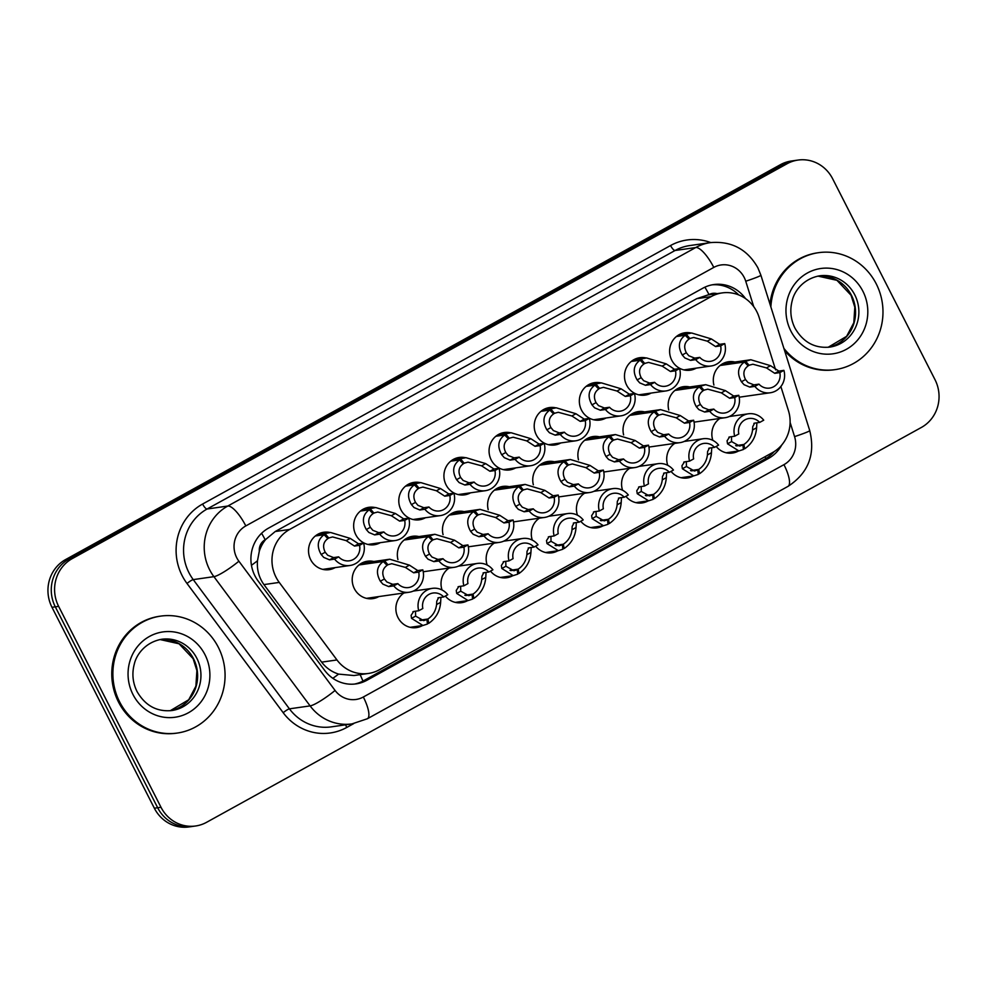 <?xml version="1.0" encoding="UTF-8"?>
<svg xmlns="http://www.w3.org/2000/svg" width="987" height="987" viewBox="0 0 987 987"><rect width="100%" height="100%" fill="white"/><g stroke="black" fill="none" stroke-linecap="round" stroke-linejoin="round"><path stroke-width="1.48" d="M422.51 625.548A18.901 17.939 -98.1 0 1 416.502 627.609A18.901 17.939 -98.1 0 1 398.032 617.628A18.901 17.939 -98.1 0 1 403.93 592.99M467.653 600.614A18.901 17.939 -98.1 0 1 461.645 602.675A18.901 17.939 -98.1 0 1 445.347 596.049M557.926 550.746A18.901 17.939 -98.1 0 1 551.918 552.806A18.901 17.939 -98.1 0 1 535.62 546.181M603.069 525.812A18.901 17.939 -98.1 0 1 597.061 527.86A18.901 17.939 -98.1 0 1 580.763 521.247M648.2 500.878A18.901 17.939 -98.1 0 1 642.192 502.926A18.901 17.939 -98.1 0 1 625.906 496.313M693.343 475.944A18.901 17.939 -98.1 0 1 687.334 477.992A18.901 17.939 -98.1 0 1 671.037 471.379M512.796 575.68A18.901 17.939 -98.1 0 1 506.775 577.74A18.901 17.939 -98.1 0 1 490.49 571.115M738.473 451.01A18.901 17.939 -98.1 0 1 732.465 453.058A18.901 17.939 -98.1 0 1 716.18 446.445M378.835 596.58A18.901 17.939 -98.1 0 1 372.827 598.628A18.901 17.939 -98.1 0 1 354.345 588.647A18.901 17.939 -98.1 0 1 367.472 561.221A18.901 17.939 -98.1 0 1 373.814 561.504M423.966 571.646A18.901 17.939 -98.1 0 1 423.287 572.016M559.382 496.843A18.901 17.939 -98.1 0 1 558.691 497.214M604.525 471.909A18.901 17.939 -98.1 0 1 603.834 472.279M649.656 446.975A18.901 17.939 -98.1 0 1 648.965 447.345M694.799 422.041A18.901 17.939 -98.1 0 1 694.108 422.411M469.109 546.712A18.901 17.939 -98.1 0 1 468.418 547.082M514.239 521.778A18.901 17.939 -98.1 0 1 513.561 522.148M739.929 397.107A18.901 17.939 -98.1 0 1 739.251 397.477M335.148 567.611A18.901 17.939 -98.1 0 1 329.14 569.659A18.901 17.939 -98.1 0 1 310.671 559.678A18.901 17.939 -98.1 0 1 323.785 532.252A18.901 17.939 -98.1 0 1 330.127 532.536M380.291 542.677A18.901 17.939 -98.1 0 1 374.283 544.725A18.901 17.939 -98.1 0 1 355.801 534.744A18.901 17.939 -98.1 0 1 368.928 507.306A18.901 17.939 -98.1 0 1 375.27 507.602M425.422 517.743A18.901 17.939 -98.1 0 1 419.413 519.791A18.901 17.939 -98.1 0 1 400.944 509.81A18.901 17.939 -98.1 0 1 414.059 482.372A18.901 17.939 -98.1 0 1 420.413 482.668M515.695 467.875A18.901 17.939 -98.1 0 1 509.687 469.923A18.901 17.939 -98.1 0 1 491.218 459.942A18.901 17.939 -98.1 0 1 504.345 432.503A18.901 17.939 -98.1 0 1 510.686 432.799M470.565 492.809A18.901 17.939 -98.1 0 1 464.556 494.857A18.901 17.939 -98.1 0 1 446.075 484.876A18.901 17.939 -98.1 0 1 459.202 457.437A18.901 17.939 -98.1 0 1 465.543 457.734M651.112 393.073A18.901 17.939 -98.1 0 1 645.103 395.121A18.901 17.939 -98.1 0 1 626.634 385.14A18.901 17.939 -98.1 0 1 639.749 357.701A18.901 17.939 -98.1 0 1 646.103 357.985M605.981 418.007A18.901 17.939 -98.1 0 1 599.96 420.055A18.901 17.939 -98.1 0 1 581.491 410.074A18.901 17.939 -98.1 0 1 594.618 382.635A18.901 17.939 -98.1 0 1 600.96 382.919M560.838 442.941A18.901 17.939 -98.1 0 1 554.83 444.989A18.901 17.939 -98.1 0 1 536.36 435.008A18.901 17.939 -98.1 0 1 549.475 407.569A18.901 17.939 -98.1 0 1 555.817 407.853M696.254 368.139A18.901 17.939 -98.1 0 1 690.246 370.187A18.901 17.939 -98.1 0 1 671.765 360.206A18.901 17.939 -98.1 0 1 684.892 332.767A18.901 17.939 -98.1 0 1 691.233 333.051M775.634 369.903L759.114 317.333A35.433 33.62 81.9 0 0 756.795 311.633A35.433 33.62 81.9 0 0 722.151 292.917A35.433 33.62 81.9 0 0 711.171 296.594L289.647 529.451A35.433 33.62 81.9 0 0 279.247 582.416L336.962 659.958A35.433 33.62 81.9 0 0 368.373 673.467A35.433 33.62 81.9 0 0 379.353 669.778L772.463 452.614A35.433 33.62 81.9 0 0 788.416 410.567L780.877 386.559M259.322 551.178A35.433 33.62 -98.1 0 1 265.688 539.482L265.17 539.766A11.807 11.202 81.9 0 0 259.322 551.178L257.484 560.776C256.78 569.598 258.927 577.531 263.936 584.6L321.639 662.141C326.043 667.878 331.694 671.863 338.59 674.109L353.963 675.527L368.373 673.467M717.043 293.645A11.807 11.202 81.9 0 0 708.999 294.595L696.76 298.666L275.225 531.524L265.688 539.482M667.73 465.309A18.901 17.939 -98.1 0 1 674.763 443.385M686.027 440.486A18.901 17.939 -98.1 0 1 688.321 440.868M622.587 490.243A18.901 17.939 -98.1 0 1 629.62 468.319M640.896 465.42A18.901 17.939 -98.1 0 1 643.191 465.802M577.457 515.189A18.901 17.939 -98.1 0 1 584.489 493.253M595.753 490.354A18.901 17.939 -98.1 0 1 598.048 490.736M532.314 540.123A18.901 17.939 -98.1 0 1 539.346 518.187M550.623 515.288A18.901 17.939 -98.1 0 1 552.905 515.67M487.171 565.058A18.901 17.939 -98.1 0 1 494.203 543.121M505.48 540.222A18.901 17.939 -98.1 0 1 507.774 540.605M442.04 589.992A18.901 17.939 -98.1 0 1 449.073 568.056M460.337 565.156A18.901 17.939 -98.1 0 1 462.632 565.539M415.206 590.09A18.901 17.939 -98.1 0 1 417.501 590.473M712.861 440.375A18.901 17.939 -98.1 0 1 719.893 418.451M731.17 415.552A18.901 17.939 -98.1 0 1 733.464 415.934M397.946 559.604A18.901 17.939 -98.1 0 1 412.603 536.286A18.901 17.939 -98.1 0 1 418.957 536.57M443.077 534.67A18.901 17.939 -98.1 0 1 457.746 511.352A18.901 17.939 -98.1 0 1 464.087 511.636M533.35 484.802A18.901 17.939 -98.1 0 1 548.019 461.484A18.901 17.939 -98.1 0 1 554.361 461.768M488.22 509.736A18.901 17.939 -98.1 0 1 502.889 486.418A18.901 17.939 -98.1 0 1 509.23 486.702M668.767 410A18.901 17.939 -98.1 0 1 683.436 386.67A18.901 17.939 -98.1 0 1 689.777 386.966M623.636 434.934A18.901 17.939 -98.1 0 1 638.293 411.604A18.901 17.939 -98.1 0 1 644.647 411.9M578.493 459.868A18.901 17.939 -98.1 0 1 593.162 436.538A18.901 17.939 -98.1 0 1 599.504 436.834M713.909 385.066A18.901 17.939 -98.1 0 1 728.579 361.735A18.901 17.939 -98.1 0 1 734.92 362.032M58.628 606.363L55.309 606.832A35.433 33.62 -98.1 0 1 68.93 559.074L783.715 164.224A35.433 33.62 -98.1 0 1 794.695 160.536A35.433 33.62 -98.1 0 0 783.715 164.224L68.93 559.074A35.433 33.62 -98.1 0 0 55.309 606.832L157.673 807.748L55.309 606.832L51.99 607.313A35.433 33.62 -98.1 0 1 65.611 559.555L780.384 164.706A35.433 33.62 -98.1 0 1 791.364 161.017L798.014 160.067A35.433 33.62 -98.1 0 1 832.646 178.783L935.01 379.687A35.433 33.62 -98.1 0 1 921.389 427.445L206.616 822.294A35.433 33.62 -98.1 0 1 195.636 825.983A35.433 33.62 -98.1 0 1 160.992 807.267L58.628 606.363A35.433 33.62 -98.1 0 1 72.248 558.605L787.034 163.756A35.433 33.62 -98.1 0 1 798.014 160.067M195.636 825.983L192.305 826.464A35.433 33.62 -98.1 0 1 157.673 807.748A35.433 33.62 -98.1 0 0 192.305 826.464L188.986 826.933A35.433 33.62 -98.1 0 1 154.354 808.217L51.99 607.313M745.53 298.605A35.433 33.62 81.9 0 0 713.737 284.564A35.433 33.62 81.9 0 0 702.756 288.253L268.575 528.107A35.433 33.62 81.9 0 0 258.175 581.059L324.661 670.383A35.433 33.62 81.9 0 0 356.06 683.892A35.433 33.62 81.9 0 0 367.041 680.203L768.503 458.437A35.433 33.62 81.9 0 0 781.803 444.927M712.083 284.848A35.433 33.62 -98.1 0 1 738.72 294.916M774.203 451.59A35.433 33.62 -98.1 0 1 765.184 458.918L363.722 680.685A35.433 33.62 -98.1 0 1 354.395 684.09M677.255 335.864L691.653 333.001L711.343 338.936L719.659 344.34L724.717 343.612A17.717 16.816 81.9 0 1 711.109 366.004A17.717 16.816 81.9 0 1 695.699 359.638L690.641 360.366L684.83 357.936L682.264 354.999C677.625 346.745 678.612 340.157 685.2 335.259L676.416 336.518M685.2 335.259L688.988 339.133C684.398 342.464 683.51 347.005 686.31 352.754L688.79 355.752L694.7 358.121L699.771 357.393A12.991 12.325 -98.1 0 0 710.443 361.328A12.991 12.325 -98.1 0 0 720.658 345.857L715.587 346.573L707.297 341.169L693.713 337.468L688.655 338.788M686.496 334.544L689.925 338.603M695.699 359.638L699.771 357.393M720.658 345.857L724.717 343.612M720.942 364.832L745.678 361.291L750.836 359.749L770.526 365.683L778.842 371.087L783.9 370.359A17.717 16.816 81.9 0 1 770.292 392.764A17.717 16.816 81.9 0 1 754.882 386.386L749.824 387.114L744.025 384.683L741.447 381.747C736.808 373.493 737.795 366.917 744.383 362.007L720.091 365.486M744.383 362.007L748.171 365.881C743.581 369.212 742.693 373.752 745.493 379.514L747.973 382.5L753.883 384.868L758.954 384.14A12.991 12.325 -98.1 0 0 769.626 388.088A12.991 12.325 -98.1 0 0 779.841 372.605L774.783 373.333L766.48 367.917L752.896 364.228L747.838 365.548M745.678 361.291L749.108 365.363M754.882 386.386L758.954 384.14M779.841 372.605L783.9 370.359M756.869 422.818L756.61 427.753C755.894 436.785 751.921 443.792 744.704 448.777L743.359 448.974M731.466 436.673L731.577 441.584L739.621 446.075L742.927 445.001L743.408 449.492L738.893 450.948L727.53 443.817L727.061 440.807L729.652 436.933L734.723 436.205A17.717 16.816 81.9 0 1 748.319 413.8L729.27 416.526M728.862 437.192L729.652 436.933M734.723 436.205L738.782 433.959A12.991 12.325 -98.1 0 1 748.997 418.488A12.991 12.325 -98.1 0 1 759.669 422.424L763.728 420.178A17.717 16.816 81.9 0 0 748.319 413.8M735.66 445.655L743.877 444.483C748.862 441.103 751.749 436.266 752.55 429.999L752.736 426.631L754.611 423.139L759.669 422.424M753.883 423.374L754.611 423.139M743.877 444.483L744.704 448.777M742.927 445.001L736.487 445.927M770.872 306.957A59.06 56.037 -98.1 0 1 818.519 252.684A59.06 56.037 -98.1 0 1 876.246 283.874A59.06 56.037 -98.1 0 1 835.249 369.607A59.06 56.037 -98.1 0 1 783.9 348.386M769.996 304.156A59.06 56.037 -98.1 0 1 817.421 252.845L818.519 252.684M835.249 369.607L834.138 369.767A59.06 56.037 -98.1 0 1 784.653 350.792M119.612 701.856A59.06 56.037 -98.1 0 1 160.61 616.122A59.06 56.037 -98.1 0 1 218.337 647.312A59.06 56.037 -98.1 0 1 177.339 733.045A59.06 56.037 -98.1 0 1 119.612 701.856M177.339 733.045L176.229 733.205A59.06 56.037 -98.1 0 1 118.502 702.016A59.06 56.037 -98.1 0 1 159.499 616.283L160.61 616.122M632.124 360.798L646.522 357.936L666.213 363.87L674.516 369.274L679.574 368.546A17.717 16.816 81.9 0 1 665.978 390.938A17.717 16.816 81.9 0 1 650.569 384.572L645.498 385.3L639.699 382.87L637.133 379.933C632.494 371.68 633.469 365.091 640.069 360.193L631.273 361.452M640.069 360.193L643.845 364.067C639.255 367.398 638.367 371.939 641.18 377.688L643.647 380.686L649.569 383.055L654.628 382.327A12.991 12.325 -98.1 0 0 665.3 386.262A12.991 12.325 -98.1 0 0 675.515 370.791L670.457 371.507L662.154 366.103L648.57 362.414L643.512 363.722M641.365 359.478L644.795 363.549M650.569 384.572L654.628 382.327M675.515 370.791L679.574 368.546M586.981 385.732L601.379 382.87L621.07 388.804L629.385 394.208L634.444 393.48A17.717 16.816 81.9 0 1 620.835 415.872A17.717 16.816 81.9 0 1 605.426 409.506L600.367 410.234L594.556 407.804L591.99 404.867C587.351 396.614 588.326 390.025 594.927 385.127L586.13 386.386M594.927 385.127L598.702 389.001C594.125 392.332 593.236 396.873 596.037 402.634L598.504 405.62L604.426 407.989L609.497 407.261A12.991 12.325 -98.1 0 0 620.169 411.197A12.991 12.325 -98.1 0 0 630.385 395.725L625.314 396.453L617.023 391.037L603.439 387.348L598.381 388.656M596.222 384.412L599.652 388.483M605.426 409.506L609.497 407.261M630.385 395.725L634.444 393.48M541.838 410.666L556.236 407.804L575.927 413.738L584.242 419.142L589.301 418.414A17.717 16.816 81.9 0 1 575.705 440.807A17.717 16.816 81.9 0 1 560.295 434.44L555.225 435.168L549.426 432.738L546.847 429.801C542.208 421.548 543.195 414.959 549.796 410.061L540.999 411.32M549.796 410.061L553.571 413.935C548.982 417.267 548.093 421.807 550.906 427.568L553.374 430.554L559.296 432.923L564.354 432.195A12.991 12.325 -98.1 0 0 575.026 436.131A12.991 12.325 -98.1 0 0 585.242 420.659L580.183 421.387L571.88 415.971L558.297 412.282L553.238 413.59M551.079 409.346L554.521 413.417M560.295 434.44L564.354 432.195M585.242 420.659L589.301 418.414M496.708 435.6L511.106 432.738L530.796 438.672L539.099 444.076L544.17 443.348A17.717 16.816 81.9 0 1 530.562 465.753A17.717 16.816 81.9 0 1 515.152 459.374L510.094 460.102L504.283 457.672L501.717 454.736C497.078 446.482 498.053 439.894 504.653 434.996L495.856 436.254M504.653 434.996L508.428 438.87C503.839 442.201 502.951 446.741 505.763 452.502L508.231 455.488L514.153 457.857L519.211 457.129A12.991 12.325 -98.1 0 0 529.896 461.065A12.991 12.325 -98.1 0 0 540.099 445.593L535.04 446.321L526.75 440.905L513.166 437.216L508.095 438.524M505.949 434.28L509.378 438.351M515.152 459.374L519.211 457.129M540.099 445.593L544.17 443.348M711.738 447.753L711.467 452.688C710.751 461.719 706.791 468.726 699.561 473.711L698.216 473.908M686.323 461.608L686.434 466.518L694.478 471.009L697.784 469.935L698.278 474.426L693.762 475.882L682.387 468.763L681.931 465.741L684.522 461.867L689.58 461.139A17.717 16.816 81.9 0 1 703.188 438.734L684.139 441.46M683.732 462.126L684.522 461.867M689.58 461.139L693.639 458.893A12.991 12.325 -98.1 0 1 703.854 443.422A12.991 12.325 -98.1 0 1 714.526 447.358L718.598 445.112A17.717 16.816 81.9 0 0 703.188 438.734M690.518 470.589L698.734 469.417C703.719 466.037 706.618 461.2 707.42 454.933L707.593 451.565L709.468 448.086L714.526 447.358M708.74 448.308L709.468 448.086M698.734 469.417L699.561 473.711M697.784 469.935L691.344 470.861M666.595 472.687L666.336 477.622C665.62 486.653 661.648 493.66 654.43 498.645L653.086 498.842M641.192 486.542L641.303 491.452L649.347 495.943L652.654 494.869L653.135 499.36L648.619 500.816L637.244 493.697L636.788 490.675L639.379 486.801L644.437 486.073A17.717 16.816 81.9 0 1 658.045 463.68L638.996 466.395M638.589 487.072L639.379 486.801M644.437 486.073L648.508 483.827A12.991 12.325 -98.1 0 1 658.711 468.356A12.991 12.325 -98.1 0 1 669.396 472.292L673.455 470.046A17.717 16.816 81.9 0 0 658.045 463.68M645.387 495.523L653.604 494.351C658.576 490.971 661.475 486.135 662.277 479.867L662.462 476.499L664.325 473.02L669.396 472.292M663.609 473.242L664.325 473.02M653.604 494.351L654.43 498.645M652.654 494.869L646.214 495.795M621.465 497.621L621.193 502.568C620.478 511.587 616.517 518.594 609.287 523.579L607.943 523.776M596.049 511.476L596.16 516.386L604.204 520.877L607.511 519.816L608.004 524.294L603.489 525.75L592.114 518.631L591.645 515.609L594.236 511.735L599.306 511.007A17.717 16.816 81.9 0 1 612.915 488.614L593.866 491.329M593.446 512.006L594.236 511.735M599.306 511.007L603.365 508.761A12.991 12.325 -98.1 0 1 613.581 493.29A12.991 12.325 -98.1 0 1 624.253 497.226L628.312 494.98A17.717 16.816 81.9 0 0 612.915 488.614M600.244 520.457L608.461 519.285C613.445 515.905 616.332 511.069 617.146 504.801L617.319 501.433L619.194 497.954L624.253 497.226M618.467 498.176L619.194 497.954M608.461 519.285L609.287 523.579M607.511 519.816L601.071 520.729M576.322 522.555L576.05 527.502C575.347 536.521 571.374 543.529 564.157 548.513L562.8 548.71M550.919 536.41L551.017 541.32L559.061 545.811L562.38 544.75L562.861 549.228L558.346 550.684L546.971 543.566L546.514 540.543L549.105 536.669L554.163 535.941A17.717 16.816 81.9 0 1 567.772 513.548L548.723 516.263M548.316 536.94L549.105 536.669M554.163 535.941L558.223 533.696A12.991 12.325 -98.1 0 1 568.438 518.224A12.991 12.325 -98.1 0 1 579.122 522.16L583.181 519.915A17.717 16.816 81.9 0 0 567.772 513.548M555.101 545.392L563.33 544.219C568.302 540.839 571.202 536.003 572.004 529.735L572.176 526.367L574.052 522.888L579.122 522.16M573.336 523.11L574.052 522.888M563.33 544.219L564.157 548.513M562.38 544.75L555.94 545.663M675.799 389.766L700.548 386.225L705.705 384.683L725.396 390.618L733.699 396.021L738.769 395.293A17.717 16.816 81.9 0 1 725.161 417.698A17.717 16.816 81.9 0 1 709.752 411.32L704.693 412.048L698.882 409.617L696.316 406.681C691.677 398.427 692.652 391.851 699.252 386.941L674.96 390.42M699.252 386.941L703.028 390.815C698.438 394.146 697.55 398.686 700.363 404.448L702.83 407.434L708.752 409.802L713.811 409.087A12.991 12.325 -98.1 0 0 724.495 413.022A12.991 12.325 -98.1 0 0 734.698 397.539L729.64 398.267L721.349 392.863L707.753 389.162L702.695 390.482M700.548 386.225L703.978 390.297M709.752 411.32L713.811 409.087M734.698 397.539L738.769 395.293M630.668 414.7L655.405 411.16L660.562 409.617L680.253 415.552L688.568 420.955L693.627 420.228A17.717 16.816 81.9 0 1 680.018 442.632A17.717 16.816 81.9 0 1 664.609 436.254L659.55 436.982L653.739 434.551L651.173 431.615C646.534 423.361 647.521 416.785 654.11 411.875L629.817 415.354M654.11 411.875L657.885 415.749C653.308 419.08 652.419 423.633 655.22 429.382L657.687 432.368L663.609 434.736L668.68 434.021A12.991 12.325 -98.1 0 0 679.352 437.957A12.991 12.325 -98.1 0 0 689.568 422.473L684.497 423.201L676.206 417.797L662.622 414.096L657.564 415.416M655.405 411.16L658.835 415.231M664.609 436.254L668.68 434.021M689.568 422.473L693.627 420.228M585.525 439.634L610.262 436.106L615.419 434.551L635.122 440.486L643.425 445.89L648.484 445.162A17.717 16.816 81.9 0 1 634.888 467.567A17.717 16.816 81.9 0 1 619.478 461.2L614.407 461.916L608.609 459.486L606.03 456.549C601.404 448.295 602.378 441.72 608.979 436.809L584.674 440.288M608.979 436.809L612.754 440.683C608.165 444.014 607.276 448.567 610.089 454.316L612.557 457.302L618.479 459.671L623.537 458.955A12.991 12.325 -98.1 0 0 634.209 462.891A12.991 12.325 -98.1 0 0 644.425 447.407L639.366 448.135L631.063 442.731L617.48 439.03L612.421 440.35M610.262 436.106L613.704 440.165M619.478 461.2L623.537 458.955M644.425 447.407L648.484 445.162M540.382 464.569L565.132 461.04L570.289 459.486L589.979 465.42L598.282 470.824L603.353 470.096A17.717 16.816 81.9 0 1 589.745 492.501A17.717 16.816 81.9 0 1 574.335 486.135L569.277 486.85L563.466 484.42L560.9 481.483C556.261 473.229 557.236 466.654 563.836 461.743L539.544 465.222M563.836 461.743L567.611 465.63C563.022 468.948 562.134 473.501 564.946 479.25L567.414 482.236L573.336 484.605L578.394 483.889A12.991 12.325 -98.1 0 0 589.079 487.825A12.991 12.325 -98.1 0 0 599.294 472.341L594.223 473.069L585.933 467.665L572.349 463.964L567.278 465.284M565.132 461.04L568.561 465.099M574.335 486.135L578.394 483.889M599.294 472.341L603.353 470.096M451.565 460.534L465.963 457.672L485.653 463.606L493.969 469.01L499.027 468.282A17.717 16.816 81.9 0 1 485.419 490.687A17.717 16.816 81.9 0 1 470.009 484.309L464.951 485.036L459.152 482.606L456.574 479.67C451.935 471.416 452.922 464.84 459.51 459.93L450.726 461.188M459.51 459.93L463.298 463.804C458.708 467.135 457.82 471.675 460.621 477.437L463.1 480.422L469.01 482.791L474.081 482.063A12.991 12.325 -98.1 0 0 484.753 485.999A12.991 12.325 -98.1 0 0 494.968 470.528L489.91 471.255L481.607 465.839L468.023 462.15L462.965 463.471M460.806 459.214L464.235 463.285M470.009 484.309L474.081 482.063M494.968 470.528L499.027 468.282M406.434 485.468L420.832 482.606L440.523 488.54L448.826 493.944L453.897 493.216A17.717 16.816 81.9 0 1 440.288 515.621A17.717 16.816 81.9 0 1 424.879 509.243L419.82 509.971L414.009 507.54L411.443 504.604C406.804 496.35 407.779 489.774 414.38 484.864L405.583 486.122M414.38 484.864L418.155 488.738C413.565 492.069 412.677 496.609 415.49 502.371L417.957 505.356L423.879 507.725L428.938 506.997A12.991 12.325 -98.1 0 0 439.622 510.933A12.991 12.325 -98.1 0 0 449.825 495.462L444.767 496.19L436.464 490.773L422.88 487.084L417.822 488.405M415.675 484.148L419.105 488.22M424.879 509.243L428.938 506.997M449.825 495.462L453.897 493.216M361.291 510.402L375.689 507.54L395.38 513.474L403.695 518.878L408.754 518.15A17.717 16.816 81.9 0 1 395.145 540.555A17.717 16.816 81.9 0 1 379.736 534.177L374.678 534.905L368.867 532.474L366.3 529.538C361.661 521.284 362.636 514.708 369.237 509.798L360.452 511.056M369.237 509.798L373.012 513.672C368.435 517.003 367.546 521.543 370.347 527.305L372.815 530.29L378.737 532.659L383.807 531.931A12.991 12.325 -98.1 0 0 394.479 535.879A12.991 12.325 -98.1 0 0 404.695 520.396L399.624 521.124L391.333 515.707L377.75 512.019L372.691 513.339M370.532 509.082L373.962 513.154M379.736 534.177L383.807 531.931M404.695 520.396L408.754 518.15M316.148 535.336L330.546 532.474L350.249 538.408L358.552 543.812L363.611 543.084A17.717 16.816 81.9 0 1 350.015 565.489A17.717 16.816 81.9 0 1 334.605 559.111L329.535 559.839L323.736 557.408L321.157 554.472C316.519 546.218 317.506 539.642 324.106 534.732L315.309 535.99M324.106 534.732L327.881 538.606C323.292 541.937 322.404 546.477 325.216 552.239L327.684 555.225L333.606 557.593L338.664 556.865A12.991 12.325 -98.1 0 0 349.336 560.813A12.991 12.325 -98.1 0 0 359.552 545.33L354.493 546.058L346.19 540.642L332.607 536.953L327.548 538.273M325.389 534.016L328.831 538.088M334.605 559.111L338.664 556.865M359.552 545.33L363.611 543.084M495.252 489.503L519.989 485.974L525.146 484.42L544.836 490.354L553.152 495.758L558.21 495.042A17.717 16.816 81.9 0 1 544.602 517.435A17.717 16.816 81.9 0 1 529.205 511.069L524.134 511.784L518.335 509.354L515.757 506.417C511.118 498.164 512.105 491.588 518.706 486.677L494.401 490.157M518.706 486.677L522.481 490.564C517.891 493.882 517.003 498.435 519.816 504.184L522.283 507.182L528.205 509.539L533.264 508.823A12.991 12.325 -98.1 0 0 543.936 512.759A12.991 12.325 -98.1 0 0 554.151 497.275L549.093 498.003L540.79 492.599L527.206 488.898L522.148 490.218M519.989 485.974L523.431 490.033M529.205 511.069L533.264 508.823M554.151 497.275L558.21 495.042M450.109 514.437L474.858 510.908L480.015 509.354L499.706 515.288L508.009 520.692L513.08 519.976A17.717 16.816 81.9 0 1 499.471 542.369A17.717 16.816 81.9 0 1 484.062 536.003L479.003 536.718L473.192 534.288L470.626 531.351C465.987 523.098 466.962 516.522 473.563 511.611L449.27 515.091M473.563 511.611L477.338 515.498C472.748 518.829 471.86 523.369 474.673 529.118L477.14 532.116L483.062 534.473L488.121 533.757A12.991 12.325 -98.1 0 0 498.805 537.693A12.991 12.325 -98.1 0 0 509.008 522.209L503.95 522.937L495.659 517.533L482.063 513.832L477.005 515.152M474.858 510.908L478.288 514.967M484.062 536.003L488.121 533.757M509.008 522.209L513.08 519.976M404.978 539.371L429.715 535.842L434.872 534.288L454.563 540.222L462.878 545.626L467.937 544.91A17.717 16.816 81.9 0 1 454.328 567.303A17.717 16.816 81.9 0 1 438.919 560.937L433.861 561.652L428.05 559.222L425.483 556.298C420.844 548.032 421.831 541.456 428.42 536.558L404.127 540.025M428.42 536.558L432.207 540.432C427.618 543.763 426.729 548.303 429.53 554.052L432.01 557.05L437.92 559.407L442.99 558.691A12.991 12.325 -98.1 0 0 453.662 562.627A12.991 12.325 -98.1 0 0 463.878 547.143L458.807 547.871L450.516 542.468L436.933 538.766L431.874 540.086M429.715 535.842L433.145 539.901M438.919 560.937L442.99 558.691M463.878 547.143L467.937 544.91M359.836 564.317L384.572 560.776L389.742 559.222L409.432 565.156L417.735 570.56L422.794 569.844A17.717 16.816 81.9 0 1 409.198 592.237A17.717 16.816 81.9 0 1 393.788 585.871L388.718 586.586L382.919 584.156L380.353 581.232C375.714 572.966 376.689 566.39 383.289 561.492L358.997 564.959M383.289 561.492L387.064 565.366C382.475 568.697 381.587 573.237 384.399 578.987L386.867 581.985L392.789 584.341L397.847 583.625A12.991 12.325 -98.1 0 0 408.519 587.561A12.991 12.325 -98.1 0 0 418.735 572.09L413.676 572.805L405.373 567.402L391.79 563.7L386.731 565.02M384.572 560.776L388.014 564.835M393.788 585.871L397.847 583.625M418.735 572.09L422.794 569.844M531.191 547.489L530.92 552.436C530.204 561.455 526.231 568.463 519.014 573.459L517.669 573.644M505.776 561.344L505.887 566.254L513.931 570.745L517.237 569.684L517.719 574.163L513.203 575.618L501.84 568.5L501.371 565.477L503.962 561.603L509.033 560.875A17.717 16.816 81.9 0 1 522.629 538.483L503.58 541.197M503.173 561.874L503.962 561.603M509.033 560.875L513.092 558.63A12.991 12.325 -98.1 0 1 523.307 543.158A12.991 12.325 -98.1 0 1 533.979 547.094L538.038 544.849A17.717 16.816 81.9 0 0 522.629 538.483M509.971 570.326L518.187 569.154C523.172 565.773 526.059 560.937 526.873 554.669L527.046 551.301L528.921 547.822L533.979 547.094M528.193 548.044L528.921 547.822M518.187 569.154L519.014 573.459M517.237 569.684L510.797 570.597M486.048 572.423L485.777 577.37C485.061 586.389 481.101 593.397 473.871 598.393L472.526 598.578M460.633 586.278L460.744 591.188L468.788 595.679L472.107 594.618L472.588 599.097L468.072 600.552L456.697 593.434L456.241 590.411L458.832 586.537L463.89 585.809A17.717 16.816 81.9 0 1 477.498 563.417L458.449 566.143M458.042 586.809L458.832 586.537M463.89 585.809L467.949 583.564A12.991 12.325 -98.1 0 1 478.164 568.093A12.991 12.325 -98.1 0 1 488.836 572.028L492.908 569.783A17.717 16.816 81.9 0 0 477.498 563.417M464.828 595.272L473.044 594.088C478.029 590.707 480.928 585.871 481.73 579.603L481.903 576.235L483.778 572.756L488.836 572.028M483.05 572.978L483.778 572.756M473.044 594.088L473.871 598.393M472.107 594.618L465.667 595.531M440.905 597.357L440.646 602.304C439.931 611.323 435.958 618.331 428.74 623.328L427.396 623.513M415.502 611.212L415.613 616.122L423.657 620.613L426.964 619.552L427.445 624.031L422.929 625.487L411.554 618.368L411.098 615.345L413.689 611.471L418.747 610.743A17.717 16.816 81.9 0 1 432.355 588.351L413.306 591.077M412.899 611.743L413.689 611.471M418.747 610.743L422.818 608.498A12.991 12.325 -98.1 0 1 433.022 593.027A12.991 12.325 -98.1 0 1 443.706 596.962L447.765 594.717A17.717 16.816 81.9 0 0 432.355 588.351M419.697 620.206L427.914 619.022C432.886 615.641 435.785 610.805 436.587 604.537L436.772 601.169L438.635 597.69L443.706 596.962M437.92 597.912L438.635 597.69M427.914 619.022L428.74 623.328M426.964 619.552L420.524 620.465M251.451 565.304A35.433 5.564 -36.7 0 0 257.484 560.776M708.999 294.595A35.433 10.524 -118.9 0 0 704.878 287.18M765.85 458.536A35.433 10.524 -118.9 0 0 765.085 456.697M362.957 681.092A35.433 10.524 -118.9 0 0 360.095 674.652M332.853 678.316A35.433 5.564 -36.7 0 0 338.59 674.109M265.17 539.766A35.433 10.524 -118.9 0 0 261.592 533.264M696.76 298.666L711.171 296.594M321.639 662.141L336.962 659.958M263.936 584.6L279.247 582.416M275.225 531.524L289.647 529.451M65.611 559.555L72.248 558.605M780.384 164.706L787.034 163.756M154.354 808.217L160.992 807.267M753.735 306.661L745.74 281.233A23.626 22.417 81.9 0 0 744.186 277.433A23.626 22.417 81.9 0 0 713.786 267.415L245.812 525.923A23.626 22.417 81.9 0 0 236.732 557.754A23.626 22.417 81.9 0 0 238.891 561.221L335.074 690.456A23.626 22.417 81.9 0 0 363.327 697.007L783.949 464.655A23.626 22.417 81.9 0 0 794.572 436.624L790.131 422.461M335.074 690.456A23.626 3.701 -36.7 0 1 310.103 705.89L213.908 576.655A47.253 44.834 -98.1 0 1 209.602 569.721A47.253 44.834 -98.1 0 1 227.775 506.047L695.736 247.54A47.253 44.834 -98.1 0 1 710.369 242.629L689.703 245.578A47.253 44.834 81.9 0 0 675.071 250.501L207.097 509.008A47.253 44.834 81.9 0 0 188.936 572.67A47.253 44.834 81.9 0 0 193.242 579.616L289.425 708.839A47.253 44.834 81.9 0 0 331.299 726.864L351.977 723.903A47.253 44.834 -98.1 0 1 310.103 705.89L289.425 708.839A5.91 0.925 143.3 0 0 283.183 712.7L186.999 583.465A53.15 50.436 -98.1 0 1 202.594 504.036L670.555 245.529A5.91 1.752 -118.9 0 0 675.071 250.501L695.736 247.54A23.626 7.02 61.1 0 1 713.786 267.415M186.999 583.465A5.91 0.925 143.3 0 1 193.242 579.616L213.908 576.655A23.626 3.701 -36.7 0 0 238.891 561.221M670.555 245.529A53.15 50.436 -98.1 0 1 710.739 242.568M353.667 723.631L346.758 727.444A53.15 50.436 -98.1 0 1 283.183 712.7M245.812 525.923A23.626 7.02 61.1 0 0 227.775 506.047L207.097 509.008A5.91 1.752 -118.9 0 1 202.594 504.036M345.684 724.803A5.91 1.752 -118.9 0 0 346.758 727.444M363.327 697.007A23.626 7.02 61.1 0 1 367.374 718.746L787.984 486.394C808.316 473.118 815.558 454.513 809.735 430.591L760.891 275.2A23.626 1.271 -17.4 0 1 745.74 281.233M783.949 464.655A23.626 7.02 61.1 0 1 787.984 486.394M794.572 436.624A23.626 1.271 -17.4 0 0 809.735 430.591M765.184 458.918L768.503 458.437M363.722 680.685L367.041 680.203M715.587 346.573L719.659 344.34M707.297 341.169L711.343 338.936M682.264 354.999L686.31 352.754M690.641 360.366L694.7 358.121M774.783 373.333L778.842 371.087M766.48 367.917L770.526 365.683M741.447 381.747L745.493 379.514M749.824 387.114L753.883 384.868M731.577 441.584L727.53 443.817M756.61 427.753L752.55 429.999M819.58 275.829A36.001 34.163 -98.1 0 1 854.767 294.842A36.001 34.163 -98.1 0 1 829.771 347.103C814.768 348.559 803.171 342.242 794.967 328.14C790.599 319.233 789.699 310.017 792.265 300.492C794.091 292.115 802.567 278.889 819.58 275.829M790.871 331.04A43.095 40.886 -98.1 0 1 807.44 272.98A43.095 40.886 -98.1 0 1 862.897 291.251A43.095 40.886 -98.1 0 1 846.34 349.324A43.095 40.886 -98.1 0 1 790.871 331.04M851.448 295.31A36.001 34.163 -98.1 0 1 828.105 347.301L846.612 336.333L853.817 322.724L854.804 307.154L851.053 295.261L836.964 280.333L817.915 276.101A36.001 34.163 -98.1 0 1 851.448 295.31M161.658 639.268A36.001 34.163 -98.1 0 1 196.845 658.28A36.001 34.163 -98.1 0 1 171.849 710.541C156.847 711.997 145.249 705.68 137.057 691.579C132.677 682.671 131.777 673.455 134.343 663.93C136.181 655.553 144.645 642.327 161.658 639.268M132.961 694.478A43.095 40.886 -98.1 0 1 149.518 636.418A43.095 40.886 -98.1 0 1 204.988 654.689A43.095 40.886 -98.1 0 1 188.418 712.762A43.095 40.886 -98.1 0 1 132.961 694.478M193.526 658.761A36.001 34.163 -98.1 0 1 170.196 710.739L188.702 699.771L195.895 686.162L196.894 670.592L193.131 658.699L179.054 643.783L160.005 639.539A36.001 34.163 -98.1 0 1 193.526 658.761M670.457 371.507L674.516 369.274M662.154 366.103L666.213 363.87M637.133 379.933L641.18 377.688M645.498 385.3L649.569 383.055M625.314 396.453L629.385 394.208M617.023 391.037L621.07 388.804M591.99 404.867L596.037 402.634M600.367 410.234L604.426 407.989M580.183 421.387L584.242 419.142M571.88 415.971L575.927 413.738M546.847 429.801L550.906 427.568M555.225 435.168L559.296 432.923M535.04 446.321L539.099 444.076M526.75 440.905L530.796 438.672M501.717 454.736L505.763 452.502M510.094 460.102L514.153 457.857M686.434 466.518L682.387 468.763M711.467 452.688L707.42 454.933M641.303 491.452L637.244 493.697M666.336 477.622L662.277 479.867M596.16 516.386L592.114 518.631M621.193 502.568L617.146 504.801M551.017 541.32L546.971 543.566M576.05 527.502L572.004 529.735M729.64 398.267L733.699 396.021M721.349 392.863L725.396 390.618M696.316 406.681L700.363 404.448M704.693 412.048L708.752 409.802M684.497 423.201L688.568 420.955M676.206 417.797L680.253 415.552M651.173 431.615L655.22 429.382M659.55 436.982L663.609 434.736M639.366 448.135L643.425 445.89M631.063 442.731L635.122 440.486M606.03 456.549L610.089 454.316M614.407 461.916L618.479 459.671M594.223 473.069L598.282 470.824M585.933 467.665L589.979 465.42M560.9 481.483L564.946 479.25M569.277 486.85L573.336 484.605M489.91 471.255L493.969 469.01M481.607 465.839L485.653 463.606M456.574 479.67L460.621 477.437M464.951 485.036L469.01 482.791M444.767 496.19L448.826 493.944M436.464 490.773L440.523 488.54M411.443 504.604L415.49 502.371M419.82 509.971L423.879 507.725M399.624 521.124L403.695 518.878M391.333 515.707L395.38 513.474M366.3 529.538L370.347 527.305M374.678 534.905L378.737 532.659M354.493 546.058L358.552 543.812M346.19 540.642L350.249 538.408M321.157 554.472L325.216 552.239M329.535 559.839L333.606 557.593M549.093 498.003L553.152 495.758M540.79 492.599L544.836 490.354M515.757 506.417L519.816 504.184M524.134 511.784L528.205 509.539M503.95 522.937L508.009 520.692M495.659 517.533L499.706 515.288M470.626 531.351L474.673 529.118M479.003 536.718L483.062 534.473M458.807 547.871L462.878 545.626M450.516 542.468L454.563 540.222M425.483 556.298L429.53 554.052M433.861 561.652L437.92 559.407M413.676 572.805L417.735 570.56M405.373 567.402L409.432 565.156M380.353 581.232L384.399 578.987M388.718 586.586L392.789 584.341M505.887 566.254L501.84 568.5M530.92 552.436L526.873 554.669M460.744 591.188L456.697 593.434M485.777 577.37L481.73 579.603M415.613 616.122L411.554 618.368M440.646 602.304L436.587 604.537M707.765 294.965L722.151 292.917M760.891 275.2L757.856 267.761C747.233 249.18 731.404 240.803 710.369 242.629M351.977 723.903L367.374 718.746M711.109 366.004L683.892 369.903M691.653 333.001L678.883 334.827M770.292 392.764L739.201 397.206M750.836 359.749L722.558 363.796M738.893 450.948L726.124 452.774M665.978 390.938L638.762 394.837M646.522 357.936L633.74 359.762M620.835 415.872L593.619 419.771M601.379 382.87L588.61 384.696M575.705 440.807L548.488 444.705M556.236 407.804L543.467 409.63M530.562 465.753L503.345 469.639M511.106 432.738L498.324 434.564M693.762 475.882L680.981 477.708M648.619 500.816L635.85 502.642M603.489 525.75L590.707 527.576M558.346 550.684L545.577 552.51M725.161 417.698L694.071 422.14M705.705 384.683L677.427 388.73M680.018 442.632L648.928 447.074M660.562 409.617L632.285 413.664M634.888 467.567L603.785 472.008M615.419 434.551L587.154 438.598M589.745 492.501L558.654 496.942M570.289 459.486L542.011 463.532M485.419 490.687L458.202 494.573M465.963 457.672L453.193 459.498M440.288 515.621L413.072 519.507M420.832 482.606L408.05 484.432M395.145 540.555L367.929 544.442M375.689 507.54L362.92 509.366M350.015 565.489L322.798 569.376M330.546 532.474L317.777 534.3M544.602 517.435L513.511 521.876M525.146 484.42L496.868 488.466M499.471 542.369L468.381 546.81M480.015 509.354L451.738 513.4M454.328 567.303L423.238 571.757M434.872 534.288L406.595 538.334M409.198 592.237L366.473 598.344M389.742 559.222L361.464 563.269M513.203 575.618L500.434 577.444M468.072 600.552L455.303 602.378M422.929 625.487L410.16 627.313"/></g></svg>
